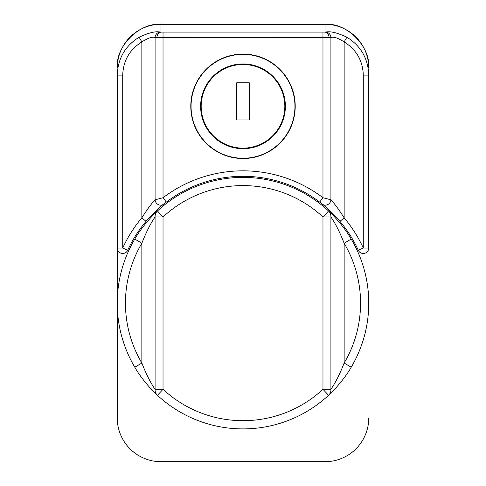 <?xml version="1.0" encoding="UTF-8"?>
<svg xmlns="http://www.w3.org/2000/svg" width="486" height="486" viewBox="0 0 486 486"><rect width="100%" height="100%" fill="white"/><g stroke="black" fill="none" stroke-linecap="round" stroke-linejoin="round"><path stroke-width="0.73" d="M294.941 106.312A51.941 51.941 0 0 0 243 54.371A51.941 51.941 0 0 0 191.059 106.312A51.941 51.941 0 0 0 243 158.254A51.941 51.941 0 0 0 294.941 106.312M190.785 106.312A52.215 52.215 0 0 0 243 158.527A52.215 52.215 0 0 0 295.215 106.312A52.215 52.215 0 0 0 243 54.098A52.215 52.215 0 0 0 190.785 106.312M200.627 106.312A42.373 42.373 0 0 0 243 148.686A42.373 42.373 0 0 0 285.373 106.312A42.373 42.373 0 0 0 243 63.939A42.373 42.373 0 0 0 200.627 106.312M117.248 68.107C115.291 46.431 139.348 22.344 160.988 24.3A43.74 43.74 0 0 0 117.248 68.04L117.248 68.107M329.089 37.629A5.468 4.076 86.5 0 0 325.013 32.167L325.013 24.3C346.652 22.344 370.709 46.431 368.752 68.107L368.752 68.04A43.74 43.74 0 0 0 325.013 24.3L160.988 24.3L160.988 32.167A5.468 4.076 93.5 0 0 156.911 37.629L155.089 37.574C152.458 36.511 148.048 37.963 141.851 41.918L139.118 37.191C148.904 32.677 155.963 30.983 160.295 32.112L325.705 32.112C330.061 30.989 337.12 32.684 346.883 37.191C360.873 45.957 368.163 58.599 368.752 75.111L368.752 248.024A5.468 5.468 0 0 1 358.316 250.296L363.285 248.024L363.285 75.111C362.769 60.659 356.39 49.596 344.149 41.918C337.97 37.969 333.56 36.517 330.911 37.574L156.911 37.629M127.684 250.296A126.846 126.846 0 0 1 146.031 221.367L141.851 217.843C147.033 209.648 151.444 203.634 155.089 199.795L163.029 197.735L166.334 202.091L163.794 204.065C159.681 207.012 153.764 212.777 146.031 221.367A126.846 126.846 0 0 0 127.684 250.296A5.468 5.468 0 0 1 117.248 248.024L122.715 248.024A132.314 132.314 0 0 1 141.851 217.843L141.851 41.918C129.61 49.596 123.231 60.659 122.715 75.111L122.715 248.024L127.684 250.296A5.468 5.468 0 0 1 117.248 248.024L117.248 75.111C117.837 58.599 125.127 45.957 139.118 37.191M117.248 417.96L117.248 248.024L117.248 417.96A43.74 43.74 0 0 0 160.988 461.7L325.013 461.7L160.988 461.7M325.013 461.7A43.74 43.74 0 0 0 368.752 417.96M322.206 204.065L319.667 202.091A126.846 126.846 0 0 0 166.334 202.091A126.846 126.846 0 0 1 319.667 202.091L322.971 197.735L330.911 199.795C334.575 203.658 338.985 209.673 344.149 217.843L339.969 221.367C332.266 212.807 326.343 207.036 322.206 204.065A5.468 5.194 128.6 0 0 330.911 199.795L330.911 37.574A5.468 5.285 78.9 0 0 325.705 32.112M160.295 32.112A5.468 5.285 101.1 0 0 155.089 37.574L155.089 199.795A5.468 5.194 51.4 0 0 163.794 204.065M346.883 37.191L344.149 41.918L344.149 217.843A132.314 132.314 0 0 1 363.285 248.024L368.752 248.024A5.468 5.468 0 0 1 358.316 250.296A126.846 126.846 0 0 0 339.969 221.367A126.846 126.846 0 0 1 358.316 250.296M157.446 210.979A8.201 7.733 -132.9 0 0 155.089 216.987L163.029 216.987L163.029 389.298A117.551 117.551 0 0 0 322.971 389.298L328.554 395.306A125.753 125.753 0 0 1 157.446 395.306L163.029 389.298L155.089 389.298A8.201 7.733 132.9 0 0 157.446 395.306C152.883 391.345 141.305 378.849 134.792 367.216L141.851 363.036L141.851 243.249A117.551 117.551 0 0 0 141.851 363.036C146.183 374.135 150.593 382.889 155.089 389.298L155.089 216.987C150.581 223.42 146.171 232.174 141.851 243.249L134.792 239.069C141.262 227.503 152.829 214.988 157.446 210.979A125.753 125.753 0 0 1 328.554 210.979C333.117 214.94 344.695 227.436 351.208 239.069L344.149 243.249C339.817 232.15 335.407 223.396 330.911 216.987L330.911 389.298C335.419 382.865 339.829 374.111 344.149 363.036A117.551 117.551 0 0 0 344.149 243.249L344.149 363.036L351.208 367.216C344.738 378.782 333.171 391.297 328.554 395.306A8.201 7.733 -132.9 0 0 330.911 389.298L322.971 389.298L322.971 216.987L328.554 210.979A8.201 7.733 132.9 0 1 330.911 216.987L322.971 216.987A117.551 117.551 0 0 0 163.029 216.987L157.446 210.979A125.753 125.753 0 0 1 328.554 210.979M368.752 303.143A125.753 125.753 0 0 0 351.208 239.069A125.753 125.753 0 0 1 351.208 367.216M117.248 303.143A125.753 125.753 0 0 1 134.792 239.069A125.753 125.753 0 0 0 134.792 367.216M325.013 24.3L160.988 24.3M201.174 106.312A41.826 41.826 0 0 0 243 148.139A41.826 41.826 0 0 0 284.826 106.312A41.826 41.826 0 0 0 243 64.486A41.826 41.826 0 0 0 201.174 106.312M249.288 119.981L249.288 82.802L236.712 82.802L236.712 119.981L249.288 119.981M163.029 32.222L163.029 197.735A132.314 132.314 0 0 1 322.971 197.735L322.971 32.222M122.715 75.111L117.248 75.111M368.752 75.111L363.285 75.111"/></g></svg>
